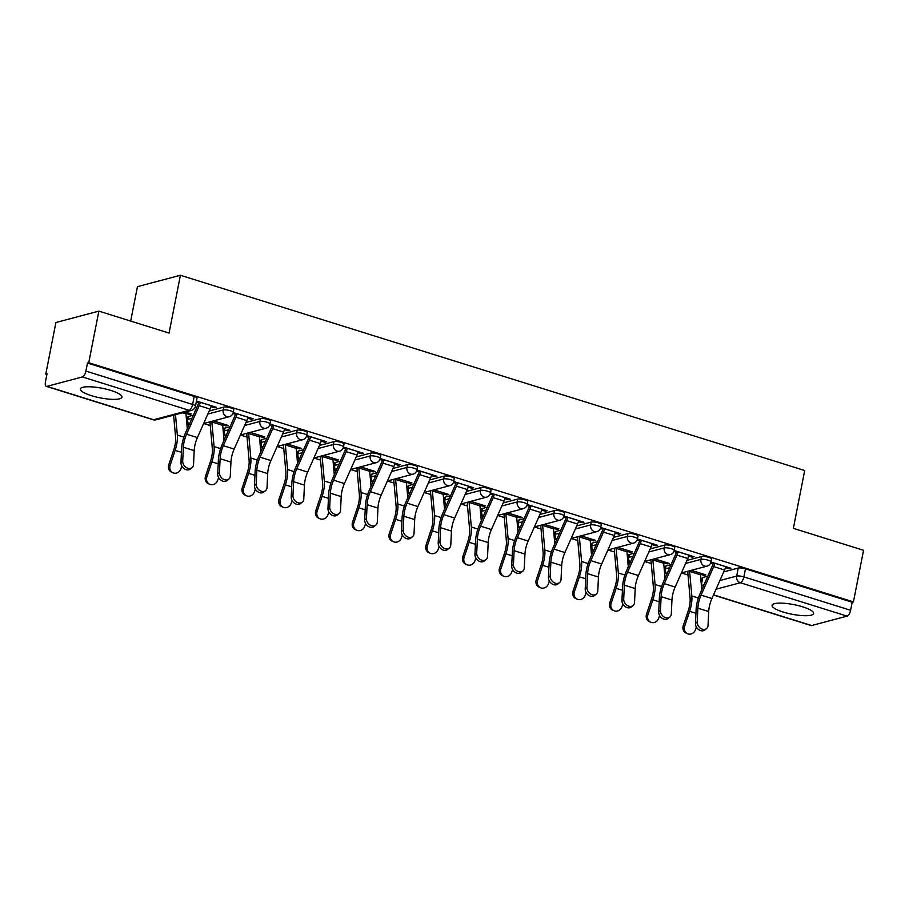 <?xml version="1.0" encoding="UTF-8"?>
<svg xmlns="http://www.w3.org/2000/svg" width="909" height="909" viewBox="0 0 909 909"><rect width="100%" height="100%" fill="white"/><g stroke="black" fill="none" stroke-linecap="round" stroke-linejoin="round"><path stroke-width="1.36" d="M91.411 395.665A21.191 4.897 -168.9 0 0 121.965 397.153A21.191 4.897 -168.9 0 0 110.943 390.472A21.191 4.897 -168.9 0 0 80.39 388.995A21.191 4.897 -168.9 0 0 91.411 395.665M783.069 612.007A21.191 4.897 -168.9 0 0 813.623 613.495A21.191 4.897 -168.9 0 0 802.602 606.814A21.191 4.897 -168.9 0 0 772.048 605.337A21.191 4.897 -168.9 0 0 783.069 612.007M233.783 409.641A5.431 1.261 -168.9 0 0 230.954 407.925A5.431 1.261 -168.9 0 0 223.739 407.118L223.182 409.97A5.431 1.261 11.1 0 1 230.397 410.777A5.431 1.261 11.1 0 1 233.215 412.493L233.783 409.641M270.53 421.14A5.431 1.261 -168.9 0 0 267.7 419.424A5.431 1.261 -168.9 0 0 260.485 418.617L259.929 421.469A5.431 1.261 11.1 0 1 267.144 422.276A5.431 1.261 11.1 0 1 269.973 423.992L270.53 421.14M307.276 432.627A5.431 1.261 -168.9 0 0 304.458 430.923A5.431 1.261 -168.9 0 0 297.243 430.105L296.675 432.957A5.431 1.261 11.1 0 1 303.89 433.775A5.431 1.261 11.1 0 1 306.719 435.479L307.276 432.627M344.034 444.126A5.431 1.261 -168.9 0 0 341.205 442.41A5.431 1.261 -168.9 0 0 333.989 441.604L333.433 444.456A5.431 1.261 11.1 0 1 340.648 445.262A5.431 1.261 11.1 0 1 343.466 446.978L344.034 444.126M380.78 455.625A5.431 1.261 -168.9 0 0 377.951 453.909A5.431 1.261 -168.9 0 0 370.736 453.102L370.179 455.954A5.431 1.261 11.1 0 1 377.394 456.761A5.431 1.261 11.1 0 1 380.223 458.477L380.78 455.625M417.526 467.112A5.431 1.261 -168.9 0 0 414.709 465.408A5.431 1.261 -168.9 0 0 407.493 464.59L406.925 467.442A5.431 1.261 11.1 0 1 414.14 468.26A5.431 1.261 11.1 0 1 416.97 469.964L417.526 467.112M454.284 478.611A5.431 1.261 -168.9 0 0 451.455 476.895A5.431 1.261 -168.9 0 0 444.24 476.089L443.683 478.941A5.431 1.261 11.1 0 1 450.898 479.747A5.431 1.261 11.1 0 1 453.716 481.463L454.284 478.611M491.03 490.11A5.431 1.261 -168.9 0 0 488.201 488.394A5.431 1.261 -168.9 0 0 480.986 487.588L480.429 490.44A5.431 1.261 11.1 0 1 487.644 491.246A5.431 1.261 11.1 0 1 490.474 492.962L491.03 490.11M527.777 501.598A5.431 1.261 -168.9 0 0 524.959 499.893A5.431 1.261 -168.9 0 0 517.744 499.075L517.176 501.927A5.431 1.261 11.1 0 1 524.391 502.745A5.431 1.261 11.1 0 1 527.22 504.45L527.777 501.598M564.534 513.096A5.431 1.261 -168.9 0 0 561.705 511.381A5.431 1.261 -168.9 0 0 554.49 510.574L553.933 513.426A5.431 1.261 11.1 0 1 561.148 514.233A5.431 1.261 11.1 0 1 563.966 515.948L564.534 513.096M601.281 524.595A5.431 1.261 -168.9 0 0 598.452 522.88A5.431 1.261 -168.9 0 0 591.236 522.073L590.68 524.925A5.431 1.261 11.1 0 1 597.895 525.732A5.431 1.261 11.1 0 1 600.724 527.447L601.281 524.595M638.027 536.083A5.431 1.261 -168.9 0 0 635.209 534.378A5.431 1.261 -168.9 0 0 627.994 533.56L627.426 536.412A5.431 1.261 11.1 0 1 634.641 537.23A5.431 1.261 11.1 0 1 637.47 538.935L638.027 536.083M674.785 547.582A5.431 1.261 -168.9 0 0 671.956 545.866A5.431 1.261 -168.9 0 0 664.74 545.059L664.184 547.911A5.431 1.261 11.1 0 1 671.399 548.718A5.431 1.261 11.1 0 1 674.217 550.434L674.785 547.582M711.531 559.069A5.431 1.261 -168.9 0 0 708.702 557.365A5.431 1.261 -168.9 0 0 701.487 556.558L700.93 559.41A5.431 1.261 11.1 0 1 708.145 560.217A5.431 1.261 11.1 0 1 710.974 561.932L711.531 559.069M98.865 311.117L169.063 333.08L180.414 275.257L804.692 470.521L793.352 528.345L863.55 550.309L853.426 601.906L88.741 362.725L98.865 311.117L55.904 322.525L45.78 374.133L46.893 374.485M186.334 418.095L187.379 418.424M203.65 423.514L210.263 425.582M223.08 429.593L224.137 429.923M240.396 435.002L247.009 437.081M259.838 441.081L260.883 441.41M281.347 437.036L296.675 432.957A5.431 4.772 75.1 0 0 300.368 439.626A5.431 4.772 -104.9 0 0 302.788 439.683L277.154 446.489L283.767 448.569M296.584 452.58L297.629 452.909M313.9 458L320.513 460.068M333.33 464.079L334.387 464.408M354.84 460.022L370.179 455.954A5.431 4.772 75.1 0 0 373.872 462.613A5.431 4.772 -104.9 0 0 376.281 462.681L350.658 469.487L357.26 471.566M370.088 475.566L371.133 475.896M391.597 471.521L406.925 467.442A5.431 4.772 75.1 0 0 410.618 474.112A5.431 4.772 -104.9 0 0 413.038 474.168L387.404 480.975L394.017 483.054M406.834 487.065L407.88 487.394M424.151 492.485L430.764 494.553M443.581 498.564L444.637 498.893M465.09 494.507L480.429 490.44A5.431 4.772 75.1 0 0 484.122 497.098A5.431 4.772 -104.9 0 0 486.531 497.166L460.908 503.972L467.51 506.052M480.338 510.051L481.384 510.381M501.848 506.006L517.176 501.927A5.431 4.772 75.1 0 0 520.868 508.597A5.431 4.772 -104.9 0 0 523.289 508.654L497.655 515.46L504.268 517.539M517.085 521.55L518.13 521.88M534.401 526.97L541.014 529.038M553.831 533.049L554.888 533.378M575.34 528.993L590.68 524.925A5.431 4.772 75.1 0 0 594.372 531.583A5.431 4.772 -104.9 0 0 596.781 531.651L571.159 538.458L577.772 540.537M590.589 544.536L591.634 544.866M612.098 540.491L627.426 536.412A5.431 4.772 75.1 0 0 631.119 543.082A5.431 4.772 -104.9 0 0 633.539 543.139L607.905 549.945L614.518 552.024M627.335 556.035L628.38 556.365M644.651 561.455L651.264 563.523M664.081 567.534L665.138 567.864M685.591 563.478L700.93 559.41A5.431 4.772 75.1 0 0 704.623 566.068A5.431 4.772 -104.9 0 0 707.032 566.137L681.409 572.943L688.022 575.022M700.839 579.022L701.884 579.351M130.691 321.07L137.441 286.665L180.414 275.257M45.78 374.133L47.029 373.804L45.45 381.837A5.431 2.272 -72.6 0 0 46.336 386.359A5.431 2.272 -72.6 0 0 46.938 386.359L82.389 376.94A5.431 2.272 -72.6 0 0 85.912 371.088L192.628 404.471A5.431 1.261 11.1 0 1 195.458 406.187L197.026 398.142A5.431 1.261 11.1 0 0 194.208 396.438L192.628 404.471A5.431 2.272 -72.6 0 1 189.106 410.323L82.389 376.94M88.741 362.725L87.491 363.055L85.912 371.088M701.191 582.908L702.168 577.897A5.431 1.261 11.1 0 1 702.793 577.465L707.838 576.124M723.7 571.909L738.244 568.045L736.665 576.09A5.431 1.261 11.1 0 1 743.88 576.897L850.597 610.28A5.431 2.272 107.4 0 1 847.074 616.132L811.623 625.54A5.431 2.272 107.4 0 1 811.021 625.54L713.463 595.031M850.597 610.28L852.176 602.235L853.426 601.906M663.695 562.773L667.24 563.875L667.433 562.853M667.24 563.875L669.115 563.387L654.537 558.819M688.647 556.092L692.294 557.228L692.488 556.206M692.294 557.228L694.169 556.728L674.217 550.49M626.937 551.274L630.482 552.388L630.687 551.365M630.482 552.388L632.369 551.888L617.779 547.32M651.889 544.593L655.537 545.73L655.741 544.707M655.537 545.73L657.423 545.23L637.459 538.992M590.191 539.776L593.736 540.889L593.941 539.866M593.736 540.889L595.611 540.389L581.033 535.833M615.143 533.094L618.79 534.242L618.995 533.208M618.79 534.242L620.665 533.742L600.713 527.493M553.445 528.288L556.99 529.39L557.183 528.368M556.99 529.39L558.865 528.902L544.286 524.334M578.397 521.607L582.044 522.743L582.237 521.721M582.044 522.743L583.919 522.243L563.966 516.005M516.687 516.789L520.232 517.903L520.437 516.88M520.232 517.903L522.118 517.403L507.529 512.835M541.639 510.108L545.286 511.244L545.491 510.222M545.286 511.244L547.173 510.744L527.209 504.506M479.941 505.302L483.486 506.404L483.69 505.381M483.486 506.404L485.361 505.904L470.782 501.348M504.893 498.609L508.54 499.757L508.745 498.723M508.54 499.757L510.415 499.257L490.462 493.008M443.194 493.803L446.739 494.905L446.933 493.882M446.739 494.905L448.614 494.416L434.036 489.849M468.146 487.122L471.794 488.258L471.987 487.235M471.794 488.258L473.669 487.758L453.705 481.52M406.437 482.304L409.982 483.418L410.186 482.395M409.982 483.418L411.868 482.918L397.278 478.35M431.389 475.623L435.036 476.759L435.241 475.737M435.036 476.759L436.922 476.259L416.958 470.021M369.69 470.817L373.235 471.919L373.44 470.896M373.235 471.919L375.11 471.419L360.532 466.862M394.642 464.124L398.29 465.272L398.494 464.238M398.29 465.272L400.165 464.772L380.212 458.522M332.944 459.318L336.489 460.42L336.682 459.397M336.489 460.42L338.364 459.931L323.786 455.364M357.896 452.637L361.532 453.773L361.737 452.75M361.532 453.773L363.418 453.273L343.454 447.035M296.186 447.819L299.731 448.932L299.936 447.91M299.731 448.932L301.618 448.432L287.028 443.865M321.138 441.138L324.786 442.274L324.99 441.251M324.786 442.274L326.672 441.774L306.708 435.536M259.44 436.331L262.985 437.434L263.19 436.411M262.985 437.434L264.86 436.934L250.282 432.377M284.392 429.639L288.039 430.786L288.233 429.752M288.039 430.786L289.914 430.287L269.962 424.037M222.694 424.833L226.239 425.935L226.432 424.912M226.239 425.935L228.114 425.446L213.535 420.878M247.646 418.151L251.282 419.288L251.486 418.265M251.282 419.288L253.168 418.788L233.204 412.55M185.936 413.334L189.481 414.447L189.686 413.425M189.481 414.447L191.367 413.947L185.277 412.038M210.888 406.653L214.535 407.789L214.74 406.766M214.535 407.789L216.41 407.289L196.458 401.051M188.288 416.538L187.731 419.39A5.431 1.261 11.1 0 0 187.106 419.81L187.663 416.958A5.431 1.261 -168.9 0 1 188.288 416.538L193.333 415.197M209.206 410.982L223.739 407.118M225.034 428.025L224.478 430.877A5.431 1.261 11.1 0 0 223.864 431.309L224.421 428.457A5.431 1.261 -168.9 0 1 225.034 428.025L230.091 426.685M245.953 422.48L260.485 418.617M261.792 439.524L261.224 442.376A5.431 1.261 11.1 0 0 260.61 442.808L261.167 439.956A5.431 1.261 -168.9 0 1 261.792 439.524L266.837 438.183M282.699 433.968L297.243 430.105M298.538 451.023L297.982 453.875A5.431 1.261 11.1 0 0 297.357 454.295L297.925 451.443A5.431 1.261 -168.9 0 1 298.538 451.023L303.583 449.682M319.457 445.467L333.989 441.604M335.285 462.511L334.728 465.363A5.431 1.261 11.1 0 0 334.114 465.794L334.671 462.942A5.431 1.261 -168.9 0 1 335.285 462.511L340.341 461.17M356.203 456.966L370.736 453.102M372.042 474.009L371.474 476.861A5.431 1.261 11.1 0 0 370.861 477.293L371.417 474.441A5.431 1.261 -168.9 0 1 372.042 474.009L377.087 472.669M392.949 468.453L407.493 464.59M408.789 485.508L408.232 488.36A5.431 1.261 11.1 0 0 407.607 488.781L408.175 485.929A5.431 1.261 -168.9 0 1 408.789 485.508L413.834 484.167M429.707 479.952L444.24 476.089M445.535 496.996L444.978 499.848A5.431 1.261 11.1 0 0 444.365 500.28L444.921 497.428A5.431 1.261 -168.9 0 1 445.535 496.996L450.591 495.655M466.453 491.451L480.986 487.588M482.293 508.495L481.725 511.347A5.431 1.261 11.1 0 0 481.111 511.778L481.668 508.926A5.431 1.261 -168.9 0 1 482.293 508.495L487.338 507.154M503.2 502.938L517.744 499.075M519.039 519.993L518.482 522.845A5.431 1.261 11.1 0 0 517.857 523.266L518.425 520.414A5.431 1.261 -168.9 0 1 519.039 519.993L524.084 518.653M539.957 514.437L554.49 510.574M555.785 531.481L555.229 534.333A5.431 1.261 11.1 0 0 554.615 534.765L555.172 531.913A5.431 1.261 -168.9 0 1 555.785 531.481L560.842 530.14M576.704 525.936L591.236 522.073M592.543 542.98L591.975 545.832A5.431 1.261 11.1 0 0 591.361 546.264L591.918 543.412A5.431 1.261 -168.9 0 1 592.543 542.98L597.588 541.639M613.45 537.424L627.994 533.56M629.289 554.479L628.733 557.331A5.431 1.261 11.1 0 0 628.108 557.751L628.676 554.899A5.431 1.261 -168.9 0 1 629.289 554.479L634.334 553.138M650.208 548.922L664.74 545.059M666.036 565.966L665.479 568.818A5.431 1.261 11.1 0 0 664.865 569.25L665.422 566.398A5.431 1.261 -168.9 0 1 666.036 565.966L671.092 564.625M686.954 560.41L701.487 556.558M700.441 574.261L703.986 575.374L704.191 574.352M703.986 575.374L705.861 574.874L691.283 570.318M725.393 567.58L729.041 568.727L729.245 567.693M729.041 568.727L730.916 568.227L710.963 561.978M710.656 562.966L713.133 563.75M87.491 363.055L194.208 396.438M852.176 602.235L745.46 568.864A5.431 1.261 -168.9 0 0 738.244 568.045M673.91 551.479L676.387 552.252M637.152 539.98L639.629 540.753M600.406 528.481L602.883 529.265M563.66 516.994L566.137 517.766M526.902 505.495L529.379 506.268M490.156 494.007L492.633 494.78M453.409 482.509L455.875 483.281M416.652 471.01L419.129 471.782M379.905 459.522L382.382 460.295M343.159 448.023L345.625 448.796M306.401 436.525L308.878 437.297M269.655 425.037L272.132 425.81M232.909 413.538L235.374 414.311M196.253 402.073L198.628 402.812M697.203 622.029A6.249 4.818 51.1 0 0 700.487 628.255A6.249 4.818 51.1 0 0 706.554 628.585A6.249 4.818 51.1 0 0 708.043 625.415L708.702 611.541L697.862 608.155L697.203 622.029L695.453 623.449L696.112 609.564A20.373 8.499 107.4 0 1 699.998 593.816L712.633 565.296A3.261 1.363 -72.6 0 0 713.145 563.682L713.338 562.728M706.554 628.585L704.793 629.994A6.249 4.818 -128.9 0 1 698.737 629.676A6.249 4.818 -128.9 0 1 695.453 623.449M714.792 563.182L714.769 563.25A6.795 2.829 107.4 0 1 713.713 566.602L701.078 595.134A16.839 7.033 -72.6 0 0 697.862 608.155M725.621 566.568L725.609 566.637A6.795 2.829 107.4 0 1 724.553 570L711.917 598.52A16.839 7.033 -72.6 0 0 708.702 611.541M687.545 633.743L686.193 633.164A6.249 5.67 -66.5 0 1 683.261 625.733L684.613 626.324A6.249 5.67 113.5 0 0 687.545 633.743A6.249 5.67 113.5 0 0 695.453 629.71L696.351 627.017M701.805 589.748L700.453 574.795A3.261 1.363 107.4 0 1 700.555 573.284L700.566 573.215M684.613 626.324L689.624 611.291A20.373 8.499 -72.6 0 0 691.84 595.986L689.613 571.409A3.261 1.363 107.4 0 1 689.613 570.761M687.954 571.204A6.795 2.829 -72.6 0 0 687.874 573.465L690.09 598.054A16.839 7.033 107.4 0 1 688.272 610.7L683.261 625.733M660.457 610.53A6.249 4.818 51.1 0 0 663.74 616.756A6.249 4.818 51.1 0 0 669.797 617.086A6.249 4.818 51.1 0 0 671.296 613.927L671.956 600.042L661.116 596.656L660.457 610.53L658.707 611.95L659.366 598.077A20.373 8.499 107.4 0 1 663.252 582.328L675.887 553.797A3.261 1.363 -72.6 0 0 676.398 552.183L676.58 551.229M669.797 617.086L668.047 618.506A6.249 4.818 -128.9 0 1 661.979 618.177A6.249 4.818 -128.9 0 1 658.707 611.95M678.034 551.683L678.023 551.752A6.795 2.829 107.4 0 1 676.966 555.115L664.331 583.635A16.839 7.033 -72.6 0 0 661.116 596.656M688.874 555.069L688.863 555.138A6.795 2.829 107.4 0 1 687.806 558.501L675.16 587.032A16.839 7.033 -72.6 0 0 671.956 600.042M623.699 599.042A6.249 4.818 51.1 0 0 626.983 605.269A6.249 4.818 51.1 0 0 633.05 605.599A6.249 4.818 51.1 0 0 634.539 602.428L635.198 588.555L624.369 585.169L623.699 599.042L621.949 600.451L622.62 586.578A20.373 8.499 107.4 0 1 626.506 570.829L639.141 542.298A3.261 1.363 -72.6 0 0 639.641 540.685L639.834 539.73M633.05 605.599L631.301 607.007A6.249 4.818 -128.9 0 1 625.233 606.678A6.249 4.818 -128.9 0 1 621.949 600.451M641.288 540.185L641.277 540.253A6.795 2.829 107.4 0 1 640.22 543.616L627.574 572.147A16.839 7.033 -72.6 0 0 624.369 585.169M652.128 543.582L652.105 543.65A6.795 2.829 107.4 0 1 651.049 547.002L638.413 575.533A16.839 7.033 -72.6 0 0 635.198 588.555M650.799 622.256L649.446 621.665A6.249 5.67 -66.5 0 1 646.515 614.234L647.867 614.825A6.249 5.67 113.5 0 0 650.799 622.256A6.249 5.67 113.5 0 0 658.707 618.222L659.604 615.518M665.047 578.249L663.706 563.296A3.261 1.363 107.4 0 1 663.809 561.796L663.82 561.728M647.867 614.825L652.878 599.792A20.373 8.499 -72.6 0 0 655.082 584.487L652.867 559.91A3.261 1.363 107.4 0 1 652.855 559.262M651.196 559.705A6.795 2.829 -72.6 0 0 651.128 561.978L653.344 586.555A16.839 7.033 107.4 0 1 651.514 599.201L646.515 614.234M614.052 610.757L612.689 610.166A6.249 5.67 -66.5 0 1 609.757 602.747L611.121 603.337A6.249 5.67 113.5 0 0 614.052 610.757A6.249 5.67 113.5 0 0 621.949 606.723L622.858 604.03M628.301 566.761L626.949 551.808A3.261 1.363 107.4 0 1 627.062 550.297L627.074 550.229M611.121 603.337L616.132 588.305A20.373 8.499 -72.6 0 0 618.336 573L616.12 548.411A3.261 1.363 107.4 0 1 616.109 547.775M614.45 548.207A6.795 2.829 -72.6 0 0 614.382 550.479L616.597 575.056A16.839 7.033 107.4 0 1 614.768 587.714L609.757 602.747M586.953 587.544A6.249 4.818 51.1 0 0 590.236 593.77A6.249 4.818 51.1 0 0 596.304 594.1A6.249 4.818 51.1 0 0 597.792 590.93L598.452 577.056L587.612 573.67L586.953 587.544L585.203 588.964L585.862 575.079A20.373 8.499 107.4 0 1 589.748 559.33L602.383 530.811A3.261 1.363 -72.6 0 0 602.894 529.197L603.087 528.243M596.304 594.1L594.543 595.509A6.249 4.818 -128.9 0 1 588.487 595.19A6.249 4.818 -128.9 0 1 585.203 588.964M604.542 528.697L604.519 528.765A6.795 2.829 107.4 0 1 603.462 532.117L590.827 560.648A16.839 7.033 -72.6 0 0 587.612 573.67M615.37 532.083L615.359 532.151A6.795 2.829 107.4 0 1 614.302 535.515L601.667 564.034A16.839 7.033 -72.6 0 0 598.452 577.056M550.206 576.045A6.249 4.818 51.1 0 0 553.49 582.271A6.249 4.818 51.1 0 0 559.546 582.601A6.249 4.818 51.1 0 0 561.035 579.442L561.705 565.557L550.865 562.171L550.206 576.045L548.457 577.465L549.116 563.591A20.373 8.499 107.4 0 1 553.002 547.843L565.637 519.312A3.261 1.363 -72.6 0 0 566.148 517.698L566.33 516.744M559.546 582.601L557.796 584.021A6.249 4.818 -128.9 0 1 551.729 583.692A6.249 4.818 -128.9 0 1 548.457 577.465M567.784 517.198L567.773 517.266A6.795 2.829 107.4 0 1 566.716 520.63L554.081 549.15A16.839 7.033 -72.6 0 0 550.865 562.171M578.624 520.584L578.613 520.652A6.795 2.829 107.4 0 1 577.556 524.016L564.909 552.547A16.839 7.033 -72.6 0 0 561.705 565.557M513.449 564.557A6.249 4.818 51.1 0 0 516.732 570.784A6.249 4.818 51.1 0 0 522.8 571.113A6.249 4.818 51.1 0 0 524.288 567.943L524.947 554.07L514.119 550.684L513.449 564.557L511.699 565.966L512.369 552.093A20.373 8.499 107.4 0 1 516.244 536.344L528.89 507.813A3.261 1.363 -72.6 0 0 529.39 506.199L529.583 505.245M522.8 571.113L521.05 572.522A6.249 4.818 -128.9 0 1 514.983 572.193A6.249 4.818 -128.9 0 1 511.699 565.966M531.038 505.699L531.026 505.768A6.795 2.829 107.4 0 1 529.97 509.131L517.323 537.662A16.839 7.033 -72.6 0 0 514.119 550.684M541.878 509.097L541.855 509.165A6.795 2.829 107.4 0 1 540.798 512.517L528.163 541.048A16.839 7.033 -72.6 0 0 524.947 554.07M577.295 599.258L575.942 598.679A6.249 5.67 -66.5 0 1 573.011 591.248L574.363 591.839A6.249 5.67 113.5 0 0 577.295 599.258A6.249 5.67 113.5 0 0 585.203 595.225L586.1 592.532M591.554 555.263L590.202 540.31A3.261 1.363 107.4 0 1 590.305 538.798L590.316 538.73M574.363 591.839L579.374 576.806A20.373 8.499 -72.6 0 0 581.59 561.501L579.363 536.924A3.261 1.363 107.4 0 1 579.363 536.276M577.704 536.719A6.795 2.829 -72.6 0 0 577.624 538.98L579.84 563.569A16.839 7.033 107.4 0 1 578.022 576.215L573.011 591.248M540.548 587.771L539.196 587.18A6.249 5.67 -66.5 0 1 536.265 579.749L537.617 580.34A6.249 5.67 113.5 0 0 540.548 587.771A6.249 5.67 113.5 0 0 548.457 583.737L549.354 581.033M554.797 543.764L553.456 528.811A3.261 1.363 107.4 0 1 553.558 527.311L553.57 527.243M537.617 580.34L542.628 565.307A20.373 8.499 -72.6 0 0 544.832 550.002L542.616 525.425A3.261 1.363 107.4 0 1 542.605 524.777M540.946 525.22A6.795 2.829 -72.6 0 0 540.878 527.493L543.093 552.07A16.839 7.033 107.4 0 1 541.264 564.716L536.265 579.749M503.802 576.272L502.438 575.681A6.249 5.67 -66.5 0 1 499.507 568.261L500.87 568.852A6.249 5.67 113.5 0 0 503.802 576.272A6.249 5.67 113.5 0 0 511.699 572.238L512.608 569.545M518.05 532.276L516.698 517.323A3.261 1.363 107.4 0 1 516.812 515.812L516.823 515.744M500.87 568.852L505.881 553.82A20.373 8.499 -72.6 0 0 508.086 538.514L505.87 513.926A3.261 1.363 107.4 0 1 505.858 513.29M504.2 513.721A6.795 2.829 -72.6 0 0 504.131 515.994L506.347 540.571A16.839 7.033 107.4 0 1 504.518 553.229L499.507 568.261M476.702 553.058A6.249 4.818 51.1 0 0 479.986 559.285A6.249 4.818 51.1 0 0 486.042 559.614A6.249 4.818 51.1 0 0 487.542 556.444L488.201 542.571L477.361 539.185L476.702 553.058L474.952 554.479L475.612 540.594A20.373 8.499 107.4 0 1 479.498 524.845L492.133 496.325A3.261 1.363 -72.6 0 0 492.644 494.712L492.837 493.757M486.042 559.614L484.292 561.023A6.249 4.818 -128.9 0 1 478.236 560.705A6.249 4.818 -128.9 0 1 474.952 554.479M494.291 494.212L494.269 494.28A6.795 2.829 107.4 0 1 493.212 497.632L480.577 526.163A16.839 7.033 -72.6 0 0 477.361 539.185M505.12 497.598L505.109 497.666A6.795 2.829 107.4 0 1 504.052 501.029L491.417 529.549A16.839 7.033 -72.6 0 0 488.201 542.571M467.044 564.773L465.692 564.194A6.249 5.67 -66.5 0 1 462.761 556.763L464.113 557.353A6.249 5.67 113.5 0 0 467.044 564.773A6.249 5.67 113.5 0 0 474.952 560.739L475.85 558.046M481.304 520.777L479.952 505.824A3.261 1.363 107.4 0 1 480.054 504.313L480.066 504.245M464.113 557.353L469.124 542.321A20.373 8.499 -72.6 0 0 471.339 527.015L469.112 502.438A3.261 1.363 107.4 0 1 469.112 501.791M467.453 502.234A6.795 2.829 -72.6 0 0 467.374 504.495L469.589 529.083A16.839 7.033 107.4 0 1 467.771 541.73L462.761 556.763M439.956 541.559A6.249 4.818 51.1 0 0 443.24 547.786A6.249 4.818 51.1 0 0 449.296 548.116A6.249 4.818 51.1 0 0 450.784 544.957L451.455 531.083L440.615 527.686L439.956 541.559L438.206 542.98L438.865 529.106A20.373 8.499 107.4 0 1 442.751 513.358L455.386 484.827A3.261 1.363 -72.6 0 0 455.898 483.213L456.079 482.259M449.296 548.116L447.546 549.536A6.249 4.818 -128.9 0 1 441.479 549.206A6.249 4.818 -128.9 0 1 438.206 542.98M457.534 482.713L457.522 482.781A6.795 2.829 107.4 0 1 456.466 486.145L443.831 514.664A16.839 7.033 -72.6 0 0 440.615 527.686M468.374 486.099L468.362 486.167A6.795 2.829 107.4 0 1 467.306 489.531L454.659 518.062A16.839 7.033 -72.6 0 0 451.455 531.083M430.298 553.286L428.934 552.695A6.249 5.67 -66.5 0 1 426.003 545.264L427.366 545.854A6.249 5.67 113.5 0 0 430.298 553.286A6.249 5.67 113.5 0 0 438.206 549.252L439.104 546.548M444.546 509.279L443.206 494.326A3.261 1.363 107.4 0 1 443.308 492.826L443.319 492.758M427.366 545.854L432.377 530.822A20.373 8.499 -72.6 0 0 434.582 515.517L432.366 490.94A3.261 1.363 107.4 0 1 432.354 490.292M430.696 490.735A6.795 2.829 -72.6 0 0 430.627 493.008L432.843 517.585A16.839 7.033 107.4 0 1 431.014 530.231L426.003 545.264M403.198 530.072A6.249 4.818 51.1 0 0 406.482 536.299A6.249 4.818 51.1 0 0 412.55 536.628A6.249 4.818 51.1 0 0 414.038 533.458L414.697 519.584L403.869 516.198L403.198 530.072L401.448 531.481L402.108 517.607A20.373 8.499 107.4 0 1 405.993 501.859L418.64 473.328A3.261 1.363 -72.6 0 0 419.14 471.714L419.333 470.76M412.55 536.628L410.8 538.037A6.249 4.818 -128.9 0 1 404.732 537.708A6.249 4.818 -128.9 0 1 401.448 531.481M420.787 471.214L420.776 471.282A6.795 2.829 107.4 0 1 419.708 474.646L407.073 503.177A16.839 7.033 -72.6 0 0 403.869 516.198M431.627 474.612L431.605 474.68A6.795 2.829 107.4 0 1 430.548 478.032L417.913 506.563A16.839 7.033 -72.6 0 0 414.697 519.584M393.552 541.787L392.188 541.196A6.249 5.67 -66.5 0 1 389.257 533.776L390.62 534.367A6.249 5.67 113.5 0 0 393.552 541.787A6.249 5.67 113.5 0 0 401.448 537.753L402.346 535.06M407.8 497.791L406.448 482.838A3.261 1.363 107.4 0 1 406.562 481.327L406.573 481.259M390.62 534.367L395.631 519.334A20.373 8.499 -72.6 0 0 397.835 504.029L395.62 479.441A3.261 1.363 107.4 0 1 395.608 478.804M393.949 479.236A6.795 2.829 -72.6 0 0 393.881 481.509L396.097 506.086A16.839 7.033 107.4 0 1 394.267 518.744L389.257 533.776M366.452 518.573A6.249 4.818 51.1 0 0 369.736 524.8A6.249 4.818 51.1 0 0 375.792 525.129A6.249 4.818 51.1 0 0 377.292 521.959L377.951 508.086L367.111 504.7L366.452 518.573L364.702 519.993L365.361 506.108A20.373 8.499 107.4 0 1 369.247 490.36L381.882 461.84A3.261 1.363 -72.6 0 0 382.394 460.227L382.587 459.272M375.792 525.129L374.042 526.538A6.249 4.818 -128.9 0 1 367.986 526.22A6.249 4.818 -128.9 0 1 364.702 519.993M384.041 459.727L384.018 459.795A6.795 2.829 107.4 0 1 382.962 463.147L370.327 491.678A16.839 7.033 -72.6 0 0 367.111 504.7M394.87 463.113L394.858 463.181A6.795 2.829 107.4 0 1 393.802 466.544L381.166 495.064A16.839 7.033 -72.6 0 0 377.951 508.086M356.794 530.288L355.442 529.708A6.249 5.67 -66.5 0 1 352.51 522.277L353.862 522.868A6.249 5.67 113.5 0 0 356.794 530.288A6.249 5.67 113.5 0 0 364.702 526.254L365.6 523.561M371.054 486.292L369.702 471.339A3.261 1.363 107.4 0 1 369.804 469.828L369.815 469.76M353.862 522.868L358.873 507.836A20.373 8.499 -72.6 0 0 361.078 492.53L358.862 467.953A3.261 1.363 107.4 0 1 358.862 467.306M357.203 467.749A6.795 2.829 -72.6 0 0 357.123 470.01L359.339 494.598A16.839 7.033 107.4 0 1 357.521 507.245L352.51 522.277M329.706 507.074A6.249 4.818 51.1 0 0 332.989 513.301A6.249 4.818 51.1 0 0 339.046 513.63A6.249 4.818 51.1 0 0 340.534 510.472L341.205 496.598L330.365 493.201L329.706 507.074L327.956 508.495L328.615 494.621A20.373 8.499 107.4 0 1 332.501 478.873L345.136 450.341A3.261 1.363 -72.6 0 0 345.647 448.728L345.829 447.773M339.046 513.63L337.296 515.051A6.249 4.818 -128.9 0 1 331.228 514.721A6.249 4.818 -128.9 0 1 327.956 508.495M347.283 448.228L347.272 448.296A6.795 2.829 107.4 0 1 346.215 451.659L333.58 480.179A16.839 7.033 -72.6 0 0 330.365 493.201M358.123 451.614L358.112 451.682A6.795 2.829 107.4 0 1 357.055 455.045L344.409 483.577A16.839 7.033 -72.6 0 0 341.205 496.598M320.048 518.8L318.684 518.21A6.249 5.67 -66.5 0 1 315.753 510.778L317.116 511.369A6.249 5.67 113.5 0 0 320.048 518.8A6.249 5.67 113.5 0 0 327.956 514.767L328.853 512.062M334.296 474.793L332.955 459.84A3.261 1.363 107.4 0 1 333.058 458.341L333.069 458.272M317.116 511.369L322.127 496.337A20.373 8.499 -72.6 0 0 324.331 481.031L322.116 456.454A3.261 1.363 107.4 0 1 322.104 455.807M320.445 456.25A6.795 2.829 -72.6 0 0 320.377 458.522L322.593 483.099A16.839 7.033 107.4 0 1 320.763 495.746L315.753 510.778M292.948 495.587A6.249 4.818 51.1 0 0 296.232 501.813A6.249 4.818 51.1 0 0 302.299 502.143A6.249 4.818 51.1 0 0 303.788 498.973L304.447 485.099L293.618 481.713L292.948 495.587L291.198 496.996L291.857 483.122A20.373 8.499 107.4 0 1 295.743 467.374L308.39 438.842A3.261 1.363 -72.6 0 0 308.89 437.229L309.083 436.275M302.299 502.143L300.549 503.552A6.249 4.818 -128.9 0 1 294.482 503.222A6.249 4.818 -128.9 0 1 291.198 496.996M310.537 436.729L310.526 436.797A6.795 2.829 107.4 0 1 309.458 440.161L296.823 468.692A16.839 7.033 -72.6 0 0 293.618 481.713M321.377 440.126L321.354 440.195A6.795 2.829 107.4 0 1 320.298 443.547L307.662 472.078A16.839 7.033 -72.6 0 0 304.447 485.099M283.301 507.302L281.938 506.711A6.249 5.67 -66.5 0 1 279.006 499.291L280.37 499.882A6.249 5.67 113.5 0 0 283.301 507.302A6.249 5.67 113.5 0 0 291.198 503.268L292.096 500.575M297.55 463.306L296.198 448.353A3.261 1.363 107.4 0 1 296.311 446.842L296.323 446.773M280.37 499.882L285.381 484.849A20.373 8.499 -72.6 0 0 287.585 469.544L285.369 444.956A3.261 1.363 107.4 0 1 285.358 444.319M283.699 444.751A6.795 2.829 -72.6 0 0 283.619 447.023L285.846 471.601A16.839 7.033 107.4 0 1 284.017 484.258L279.006 499.291M256.202 484.088A6.249 4.818 51.1 0 0 259.485 490.315A6.249 4.818 51.1 0 0 265.542 490.644A6.249 4.818 51.1 0 0 267.041 487.474L267.7 473.6L256.861 470.214L256.202 484.088L254.452 485.508L255.111 471.623A20.373 8.499 107.4 0 1 258.997 455.875L271.632 427.355A3.261 1.363 -72.6 0 0 272.143 425.742L272.325 424.787M265.542 490.644L263.792 492.053A6.249 4.818 -128.9 0 1 257.736 491.735A6.249 4.818 -128.9 0 1 254.452 485.508M273.779 425.242L273.768 425.31A6.795 2.829 107.4 0 1 272.711 428.662L260.076 457.193A16.839 7.033 -72.6 0 0 256.861 470.214M284.619 428.628L284.608 428.696A6.795 2.829 107.4 0 1 283.551 432.059L270.916 460.579A16.839 7.033 -72.6 0 0 267.7 473.6M246.544 495.803L245.191 495.223A6.249 5.67 -66.5 0 1 242.26 487.792L243.612 488.383A6.249 5.67 113.5 0 0 246.544 495.803A6.249 5.67 113.5 0 0 254.452 491.769L255.349 489.076M260.803 451.807L259.451 436.854A3.261 1.363 107.4 0 1 259.554 435.343L259.565 435.275M243.612 488.383L248.623 473.35A20.373 8.499 -72.6 0 0 250.827 458.045L248.612 433.468A3.261 1.363 107.4 0 1 248.612 432.82M246.953 433.263A6.795 2.829 -72.6 0 0 246.873 435.525L249.089 460.113A16.839 7.033 107.4 0 1 247.271 472.76L242.26 487.792M219.455 472.589A6.249 4.818 51.1 0 0 222.739 478.816A6.249 4.818 51.1 0 0 228.795 479.145A6.249 4.818 51.1 0 0 230.284 475.986L230.954 462.113L220.114 458.715L219.455 472.589L217.706 474.009L218.365 460.136A20.373 8.499 107.4 0 1 222.25 444.387L234.886 415.856A3.261 1.363 -72.6 0 0 235.397 414.243L235.579 413.288M228.795 479.145L227.045 480.566A6.249 4.818 -128.9 0 1 220.978 480.236A6.249 4.818 -128.9 0 1 217.706 474.009M237.033 413.743L237.022 413.811A6.795 2.829 107.4 0 1 235.965 417.174L223.33 445.694A16.839 7.033 -72.6 0 0 220.114 458.715M247.873 417.129L247.862 417.197A6.795 2.829 107.4 0 1 246.805 420.56L234.158 449.091A16.839 7.033 -72.6 0 0 230.954 462.113M209.797 484.315L208.434 483.724A6.249 5.67 -66.5 0 1 205.502 476.293L206.866 476.884A6.249 5.67 113.5 0 0 209.797 484.315A6.249 5.67 113.5 0 0 217.706 480.282L218.603 477.577M224.046 440.308L222.705 425.355A3.261 1.363 107.4 0 1 222.807 423.855L222.819 423.787M206.866 476.884L211.877 461.852A20.373 8.499 -72.6 0 0 214.081 446.546L211.865 421.969A3.261 1.363 107.4 0 1 211.854 421.322M210.195 421.765A6.795 2.829 -72.6 0 0 210.127 424.037L212.342 448.614A16.839 7.033 107.4 0 1 210.513 461.261L205.502 476.293M182.698 461.102A6.249 4.818 51.1 0 0 185.981 467.328A6.249 4.818 51.1 0 0 192.049 467.658A6.249 4.818 51.1 0 0 193.537 464.488L194.196 450.614L183.368 447.228L182.698 461.102L180.948 462.511L181.607 448.637A20.373 8.499 107.4 0 1 185.493 432.889L198.139 404.357A3.261 1.363 -72.6 0 0 198.639 402.744L198.832 401.789M192.049 467.658L190.299 469.067A6.249 4.818 -128.9 0 1 184.232 468.737A6.249 4.818 -128.9 0 1 180.948 462.511M200.287 402.244L200.275 402.312A6.795 2.829 107.4 0 1 199.207 405.675L186.572 434.207A16.839 7.033 -72.6 0 0 183.368 447.228M211.127 405.641L211.104 405.709A6.795 2.829 107.4 0 1 210.047 409.061L197.412 437.593A16.839 7.033 -72.6 0 0 194.196 450.614M173.051 472.816L171.687 472.226A6.249 5.67 -66.5 0 1 168.756 464.806L170.119 465.397A6.249 5.67 113.5 0 0 173.051 472.816A6.249 5.67 113.5 0 0 180.948 468.783L181.845 466.09M187.299 428.821L185.947 413.868A3.261 1.363 107.4 0 1 186.05 412.356L186.072 412.288M173.608 415.14L175.596 437.115A16.839 7.033 107.4 0 1 173.767 449.773L168.756 464.806M170.119 465.397L175.13 450.364A20.373 8.499 -72.6 0 0 177.335 435.059L175.494 414.64M46.938 386.359L153.655 419.742L189.106 410.323A5.431 4.772 75.1 0 0 191.515 410.391A5.431 5.431 0 0 0 195.458 406.187M702.793 577.465L701.35 584.782M701.418 585.453L704.009 584.76M719.883 580.544L736.665 576.09A5.431 4.772 -104.9 0 0 740.358 582.749L716.042 589.202M713.531 594.861L811.623 625.54M847.074 616.132L740.358 582.749A5.431 2.272 -72.6 0 0 743.88 576.897L745.46 568.864M189.174 424.583A5.431 4.772 75.1 0 1 187.731 419.39L191.981 418.254M207.843 414.049L223.182 409.97A5.431 4.772 75.1 0 0 226.875 416.629A5.431 4.772 -104.9 0 0 229.284 416.697A5.431 5.431 0 0 0 233.215 412.493M225.921 436.081A5.431 4.772 75.1 0 1 224.478 430.877L228.727 429.752M244.589 425.537L259.929 421.469A5.431 4.772 75.1 0 0 263.621 428.128A5.431 4.772 -104.9 0 0 266.03 428.196A5.431 5.431 0 0 0 269.973 423.992M262.678 447.58A5.431 4.772 75.1 0 1 261.224 442.376L265.473 441.251M299.425 459.068A5.431 4.772 75.1 0 1 297.982 453.875L302.231 452.739M318.093 448.535L333.433 444.456A5.431 4.772 75.1 0 0 337.125 451.114A5.431 4.772 -104.9 0 0 339.534 451.182A5.431 5.431 0 0 0 343.466 446.978M336.171 470.567A5.431 4.772 75.1 0 1 334.728 465.363L338.977 464.238M372.929 482.065A5.431 4.772 75.1 0 1 371.474 476.861L375.735 475.737M409.675 493.553A5.431 4.772 75.1 0 1 408.232 488.36L412.481 487.224M428.344 483.02L443.683 478.941A5.431 4.772 75.1 0 0 447.376 485.599A5.431 4.772 -104.9 0 0 449.785 485.667A5.431 5.431 0 0 0 453.716 481.463M446.433 505.052A5.431 4.772 75.1 0 1 444.978 499.848L449.228 498.723M483.179 516.551A5.431 4.772 75.1 0 1 481.725 511.347L485.985 510.222M519.925 528.038A5.431 4.772 75.1 0 1 518.482 522.845L522.732 521.709M538.594 517.505L553.933 513.426A5.431 4.772 75.1 0 0 557.626 520.084A5.431 4.772 -104.9 0 0 560.035 520.153A5.431 5.431 0 0 0 563.966 515.948M556.683 539.537A5.431 4.772 75.1 0 1 555.229 534.333L559.478 533.208M593.429 551.036A5.431 4.772 75.1 0 1 591.975 545.832L596.236 544.707M630.176 562.523A5.431 4.772 75.1 0 1 628.733 557.331L632.982 556.194M648.844 551.99L664.184 547.911A5.431 4.772 75.1 0 0 667.876 554.57A5.431 4.772 -104.9 0 0 670.285 554.638A5.431 5.431 0 0 0 674.217 550.434M666.933 574.022A5.431 4.772 75.1 0 1 665.479 568.818L669.728 567.693M156.064 419.799A5.431 4.772 75.1 0 1 153.655 419.742A5.431 2.272 107.4 0 1 153.053 419.731A5.431 5.431 0 0 0 156.064 419.799L191.515 410.391M725.609 566.637L714.769 563.25M724.553 570L713.713 566.602M711.917 598.52L701.078 595.134M691.158 570.352L700.555 573.284M689.613 571.409L700.453 574.795M689.624 611.291L695.942 613.268M691.84 595.986L698.373 598.031M688.863 555.138L678.023 551.752M687.806 558.501L676.966 555.115M675.16 587.032L664.331 583.635M652.105 543.65L641.277 540.253M651.049 547.002L640.22 543.616M638.413 575.533L627.574 572.147M654.412 558.853L663.809 561.796M652.867 559.91L663.706 563.296M652.878 599.792L659.184 601.769M655.082 584.487L661.627 586.532M617.654 547.354L627.062 550.297M616.12 548.411L626.949 551.808M616.132 588.305L622.438 590.271M618.336 573L624.869 575.045M615.359 532.151L604.519 528.765M614.302 535.515L603.462 532.117M601.667 564.034L590.827 560.648M578.613 520.652L567.773 517.266M577.556 524.016L566.716 520.63M564.909 552.547L554.081 549.15M541.855 509.165L531.026 505.768M540.798 512.517L529.97 509.131M528.163 541.048L517.323 537.662M580.908 535.867L590.305 538.798M579.363 536.924L590.202 540.31M579.374 576.806L585.691 578.783M581.59 561.501L588.123 563.546M544.161 524.368L553.558 527.311M542.616 525.425L553.456 528.811M542.628 565.307L548.934 567.284M544.832 550.002L551.377 552.047M507.404 512.869L516.812 515.812M505.87 513.926L516.698 517.323M505.881 553.82L512.187 555.785M508.086 538.514L514.619 540.56M505.109 497.666L494.269 494.28M504.052 501.029L493.212 497.632M491.417 529.549L480.577 526.163M470.657 501.382L480.054 504.313M469.112 502.438L479.952 505.824M469.124 542.321L475.441 544.298M471.339 527.015L477.873 529.061M468.362 486.167L457.522 482.781M467.306 489.531L456.466 486.145M454.659 518.062L443.831 514.664M433.911 489.883L443.308 492.826M432.366 490.94L443.206 494.326M432.377 530.822L438.683 532.799M434.582 515.517L441.126 517.562M431.605 474.68L420.776 471.282M430.548 478.032L419.708 474.646M417.913 506.563L407.073 503.177M397.153 478.384L406.562 481.327M395.62 479.441L406.448 482.838M395.631 519.334L401.937 521.3M397.835 504.029L404.369 506.074M394.858 463.181L384.018 459.795M393.802 466.544L382.962 463.147M381.166 495.064L370.327 491.678M360.407 466.896L369.804 469.828M358.862 467.953L369.702 471.339M358.873 507.836L365.191 509.813M361.078 492.53L367.622 494.576M358.112 451.682L347.272 448.296M357.055 455.045L346.215 451.659M344.409 483.577L333.58 480.179M323.661 455.398L333.058 458.341M322.116 456.454L332.955 459.84M322.127 496.337L328.433 498.314M324.331 481.031L330.876 483.077M321.354 440.195L310.526 436.797M320.298 443.547L309.458 440.161M307.662 472.078L296.823 468.692M286.903 443.899L296.311 446.842M285.369 444.956L296.198 448.353M285.381 484.849L291.687 486.815M287.585 469.544L294.118 471.589M284.608 428.696L273.768 425.31M283.551 432.059L272.711 428.662M270.916 460.579L260.076 457.193M250.157 432.411L259.554 435.343M248.612 433.468L259.451 436.854M248.623 473.35L254.94 475.327M250.827 458.045L257.372 460.09M247.862 417.197L237.022 413.811M246.805 420.56L235.965 417.174M234.158 449.091L223.33 445.694M213.41 420.912L222.807 423.855M211.865 421.969L222.705 425.355M211.877 461.852L218.183 463.829M214.081 446.546L220.626 448.603M211.104 405.709L200.275 402.312M210.047 409.061L199.207 405.675M197.412 437.593L186.572 434.207M185.152 412.072L186.05 412.356M182.493 412.788L185.947 413.868M175.13 450.364L181.436 452.33M177.335 435.059L183.868 437.104M664.865 569.25A5.431 5.431 0 0 0 666.729 574.477M707.032 566.137A5.431 5.431 0 0 0 710.974 561.932M628.108 557.751A5.431 5.431 0 0 0 629.971 562.978M670.285 554.638L644.651 561.444M591.361 546.264A5.431 5.431 0 0 0 593.225 551.49M633.539 543.139A5.431 5.431 0 0 0 637.47 538.935M554.615 534.765A5.431 5.431 0 0 0 556.478 539.991M596.781 531.651A5.431 5.431 0 0 0 600.724 527.447M517.857 523.266A5.431 5.431 0 0 0 519.721 528.493M560.035 520.153L534.401 526.959M481.111 511.778A5.431 5.431 0 0 0 482.974 517.005M523.289 508.654A5.431 5.431 0 0 0 527.22 504.45M444.365 500.28A5.431 5.431 0 0 0 446.228 505.506M486.531 497.166A5.431 5.431 0 0 0 490.474 492.962M407.607 488.781A5.431 5.431 0 0 0 409.47 494.007M449.785 485.667L424.151 492.473M370.861 477.293A5.431 5.431 0 0 0 372.724 482.52M413.038 474.168A5.431 5.431 0 0 0 416.97 469.964M334.114 465.794A5.431 5.431 0 0 0 335.978 471.021M376.281 462.681A5.431 5.431 0 0 0 380.223 458.477M297.357 454.295A5.431 5.431 0 0 0 299.22 459.522M339.534 451.182L313.9 457.988M260.61 442.808A5.431 5.431 0 0 0 262.474 448.035M302.788 439.683A5.431 5.431 0 0 0 306.719 435.479M223.864 431.309A5.431 5.431 0 0 0 225.727 436.536M266.03 428.196L240.408 435.002M187.106 419.81A5.431 5.431 0 0 0 188.97 425.037M229.284 416.697L203.65 423.503M46.336 386.359L153.053 419.731"/></g></svg>

